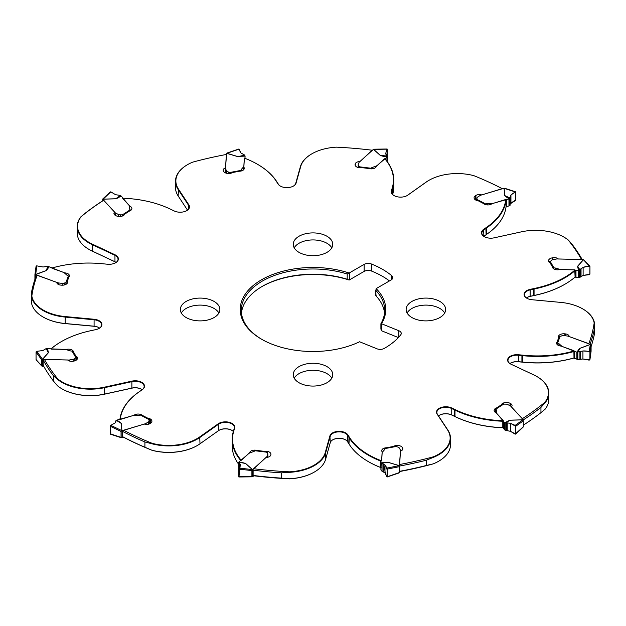 <?xml version="1.0" encoding="UTF-8"?>
<svg xmlns="http://www.w3.org/2000/svg" width="626" height="626" viewBox="0 0 626 626"><rect width="100%" height="100%" fill="white"/><g stroke="black" fill="none" stroke-linecap="round" stroke-linejoin="round"><path stroke-width="0.94" d="M563.995 237.129A40.244 23.232 180 0 1 564.12 237.207A40.244 23.232 180 0 1 568.51 240.212L572.54 244.922A283.218 163.511 180 0 1 582.133 259.438M526.38 297.921A8.96 5.172 180 0 1 527.061 297.483A8.96 5.172 180 0 1 530.253 296.294L533.532 295.589A43.006 24.829 180 0 1 534.189 295.449A82.429 47.592 0 0 0 564.855 284.259A82.429 47.592 0 0 0 575.098 277.06L574.738 269.837L559.628 269.532A5.016 2.895 0 0 1 552.476 267.044L550.176 262.959A4.656 2.692 0 0 1 548.587 261.378A5.376 3.107 0 0 1 548.501 260.823A5.376 3.107 0 0 1 552.218 257.865L552.828 257.755A4.656 2.692 0 0 1 558.329 258.992L581.507 259.461A282.138 162.893 0 0 0 568.205 240.024L568.51 240.212M380.991 323.501L381.477 323.712A72.772 42.012 0 0 0 376.163 288.617L376.007 290.628A71.693 41.394 180 0 1 384.693 310.371A71.693 41.394 180 0 1 380.991 323.501L381.477 323.712A1.792 1.033 0 0 0 381.657 323.791L398.809 330.724A5.736 3.31 0 0 1 401.258 333.439A5.736 3.31 0 0 1 400.742 334.808A78.845 45.518 180 0 1 384.223 348.432A5.736 3.31 0 0 1 376.915 348.776L359.77 341.843A1.792 1.033 0 0 0 359.567 341.773A72.772 42.012 0 0 1 261.543 339.198L261.543 339.198A72.772 42.012 0 0 1 261.543 279.775A72.772 42.012 0 0 1 349.151 273.022A1.792 1.033 0 0 0 349.324 272.936L364.129 264.391A5.736 3.31 0 0 1 371.429 264A78.845 45.518 180 0 1 391.79 275.753A5.736 3.31 0 0 1 392.799 277.631A5.736 3.31 0 0 1 391.117 279.971L376.312 288.516A1.792 1.033 0 0 0 376.163 288.617M190.836 299.424A19.75 11.401 180 0 1 219.859 309.487A19.75 11.401 180 0 1 200.109 320.888A19.75 11.401 180 0 1 180.358 309.487A19.75 11.401 180 0 1 190.836 299.424M303.727 234.241A19.75 11.401 180 0 1 332.75 244.312A19.75 11.401 180 0 1 313 255.713A19.75 11.401 180 0 1 293.25 244.312A19.75 11.401 180 0 1 303.727 234.241M303.727 364.598A19.75 11.401 180 0 1 332.75 374.669A19.75 11.401 180 0 1 313 386.07A19.75 11.401 180 0 1 293.25 374.669A19.75 11.401 180 0 1 303.727 364.598M416.619 299.424A19.75 11.401 180 0 1 445.642 309.487A19.75 11.401 180 0 1 425.891 320.888A19.75 11.401 180 0 1 406.141 309.487A19.75 11.401 180 0 1 416.619 299.424M574.934 270.096A82.069 47.38 180 0 1 534.064 288.523A43.366 25.04 0 0 0 533.407 288.664L530.128 289.368A9.32 5.384 0 0 0 526.802 298.211A9.32 5.384 0 0 0 531.912 299.721L560.802 302.405A39.884 23.029 180 0 1 582.657 308.861A39.884 23.029 180 0 1 594.168 323A282.138 162.893 0 0 1 588.855 343.674L569.19 336.577A4.656 2.692 0 0 0 569.19 336.545A4.656 2.692 0 0 0 565.505 333.916L564.871 333.838A5.376 3.107 0 0 0 558.689 335.826A4.656 2.692 0 0 0 558.423 336.733A4.656 2.692 0 0 0 558.705 337.657L557.156 341.859A5.016 2.895 0 0 0 556.592 343.189A5.016 2.895 0 0 0 561.193 346.076L573.948 350.99A82.069 47.38 180 0 1 522.608 355.145A43.366 25.04 0 0 0 521.92 355.075L518.461 354.746A9.32 5.384 0 0 0 508.641 357.587A9.32 5.384 0 0 0 510.339 363.855A9.32 5.384 0 0 0 511.043 364.222L533.735 374.888A39.884 23.029 180 0 1 536.756 376.461A39.884 23.029 180 0 1 544.8 402.354A282.138 162.893 0 0 1 522.295 418.724L511.411 406.908A4.656 2.692 0 0 0 512.06 405.531A4.656 2.692 0 0 0 510.519 403.535L510.041 403.285A5.376 3.107 0 0 0 502.96 403.222A4.656 2.692 0 0 0 501.387 404.811L496.41 408.003A5.016 2.895 0 0 0 494.102 410.445A5.016 2.895 0 0 0 496.254 412.824L503.054 420.758A82.069 47.38 180 0 1 454.985 409.537A43.366 25.04 0 0 0 454.445 409.279L451.745 407.995A9.32 5.384 0 0 0 440.383 407.776A9.32 5.384 0 0 0 437.112 414.06L447.527 429.843A39.884 23.029 180 0 1 433.317 456.831A282.138 162.893 0 0 1 399.646 464.508L400.46 451.127A4.656 2.692 0 0 0 402.839 448.787A4.656 2.692 0 0 0 402.612 447.95L402.408 447.598A5.376 3.107 0 0 0 396.336 445.501A4.656 2.692 0 0 0 393.597 446.424L386.516 447.754A5.016 2.895 0 0 0 381.735 450.642A5.016 2.895 0 0 0 382.212 451.878L381.68 460.603L381.226 460.713A82.069 47.38 180 0 1 349.316 437.12A43.366 25.04 0 0 0 349.073 436.745L347.845 434.851A9.32 5.384 0 0 0 338.196 431.377A9.32 5.384 0 0 0 329.918 435.876L325.27 452.551A39.884 23.029 180 0 1 289.595 471.816A282.138 162.893 0 0 1 253.788 468.757L266.073 457.403A4.656 2.692 0 0 0 270.69 455.266L270.823 454.906A5.376 3.107 0 0 0 270.941 454.257A5.376 3.107 0 0 0 267.372 451.338A4.656 2.692 0 0 0 264.211 451.346L256.926 450.454A5.016 2.895 0 0 0 249.625 452.778L241.12 460.149A82.069 47.38 180 0 1 233.913 430.5A43.366 25.04 0 0 0 234.038 430.109L234.617 428.114A9.32 5.384 0 0 0 229.265 422.323A9.32 5.384 0 0 0 218.2 423.825L199.725 436.925A39.884 23.029 180 0 1 152.149 443.318A282.138 162.893 0 0 1 123.791 430.32L144.262 424.037A4.656 2.692 0 0 0 150.107 423.528L150.537 423.246A5.376 3.107 0 0 0 151.922 421.173A5.376 3.107 0 0 0 150.639 419.162A4.656 2.692 0 0 0 147.892 418.254L142.368 415.382A5.016 2.895 0 0 0 134.019 415.288L120.27 419.217A82.069 47.38 180 0 1 139.708 391.461A43.366 25.04 0 0 0 140.154 391.148L142.384 389.591A9.32 5.384 0 0 0 142.759 383.034A9.32 5.384 0 0 0 131.875 381.14L104.534 387.158A39.884 23.029 180 0 1 57.795 378.949A282.138 162.893 0 0 1 44.493 359.512L67.671 359.981A4.656 2.692 0 0 0 73.172 361.225L73.782 361.108A5.376 3.107 0 0 0 77.499 358.158A5.376 3.107 0 0 0 77.413 357.602A4.656 2.692 0 0 0 75.824 356.022L73.524 351.937A5.016 2.895 0 0 0 66.372 349.449L51.066 348.878A82.069 47.38 180 0 1 61.395 341.593A82.069 47.38 180 0 1 91.936 330.458A43.366 25.04 0 0 0 92.593 330.317L95.872 329.605A9.32 5.384 0 0 0 99.198 328.376A9.32 5.384 0 0 0 101.475 322.914A9.32 5.384 0 0 0 94.088 319.26L65.198 316.568A39.884 23.029 180 0 1 31.832 295.973A282.138 162.893 0 0 1 37.145 275.299L56.809 282.396A4.656 2.692 0 0 0 56.809 282.428A4.656 2.692 0 0 0 60.495 285.065L61.129 285.143A5.376 3.107 0 0 0 67.311 283.148A4.656 2.692 0 0 0 67.577 282.24A4.656 2.692 0 0 0 67.295 281.317L68.844 277.115A5.016 2.895 0 0 0 69.408 275.784A5.016 2.895 0 0 0 64.807 272.897L52.052 267.991A82.069 47.38 180 0 1 103.392 263.828A43.366 25.04 0 0 0 104.08 263.898L107.539 264.235A9.32 5.384 0 0 0 115.661 262.732A9.32 5.384 0 0 0 114.957 254.751L92.265 244.093A39.884 23.029 180 0 1 81.2 216.619A282.138 162.893 0 0 1 103.705 200.25L114.589 212.073A4.656 2.692 0 0 0 113.94 213.443A4.656 2.692 0 0 0 115.481 215.446L115.959 215.696A5.376 3.107 0 0 0 123.04 215.751A4.656 2.692 0 0 0 124.613 214.17L129.59 210.97A5.016 2.895 0 0 0 131.898 208.536A5.016 2.895 0 0 0 129.746 206.157L122.946 198.223A82.069 47.38 180 0 1 171.015 209.436A43.366 25.04 0 0 0 171.555 209.694L174.255 210.985A9.32 5.384 0 0 0 186.775 210.633A9.32 5.384 0 0 0 188.888 204.921L178.473 189.13A39.884 23.029 180 0 1 187.542 164.654A39.884 23.029 180 0 1 192.683 162.15A282.138 162.893 0 0 1 226.354 154.465L225.54 167.846A4.656 2.692 0 0 0 223.161 170.194A4.656 2.692 0 0 0 223.388 171.023L223.592 171.375A5.376 3.107 0 0 0 229.664 173.472A4.656 2.692 0 0 0 232.403 172.557L239.484 171.227A5.016 2.895 0 0 0 244.265 168.331A5.016 2.895 0 0 0 243.788 167.095L244.32 158.378L244.774 158.261A82.069 47.38 180 0 1 257.396 164.223A82.069 47.38 180 0 1 276.684 181.853A43.366 25.04 0 0 0 276.927 182.236L278.155 184.13A9.32 5.384 0 0 0 280.291 186.047A9.32 5.384 0 0 0 293.469 186.047A9.32 5.384 0 0 0 296.082 183.097L300.73 166.422A39.884 23.029 180 0 1 311.904 153.8A39.884 23.029 180 0 1 336.405 147.157A282.138 162.893 0 0 1 372.212 150.224L359.927 161.578A4.656 2.692 0 0 0 355.31 163.707L355.177 164.075A5.376 3.107 0 0 0 355.059 164.716A5.376 3.107 0 0 0 358.628 167.643A4.656 2.692 0 0 0 361.789 167.635L369.074 168.527A5.016 2.895 0 0 0 376.375 166.195L384.88 158.832A82.069 47.38 180 0 1 392.087 188.473A43.366 25.04 0 0 0 391.962 188.872L391.383 190.867A9.32 5.384 0 0 0 393.989 195.555A9.32 5.384 0 0 0 407.166 195.555A9.32 5.384 0 0 0 407.8 195.148L426.275 182.049A39.884 23.029 180 0 1 429.006 180.304A39.884 23.029 180 0 1 473.851 175.663A282.138 162.893 0 0 1 502.208 188.653L481.738 194.936A4.656 2.692 0 0 0 475.893 195.453L475.463 195.727A5.376 3.107 0 0 0 474.078 197.808A5.376 3.107 0 0 0 475.361 199.811A4.656 2.692 0 0 0 478.107 200.719L483.632 203.599A5.016 2.895 0 0 0 491.981 203.685L505.73 199.764A82.069 47.38 180 0 1 486.292 227.52A43.366 25.04 0 0 0 485.846 227.825L483.616 229.382A9.32 5.384 0 0 0 484.219 236.612A9.32 5.384 0 0 0 494.125 237.833L521.466 231.823A39.884 23.029 180 0 1 563.862 237.058A39.884 23.029 180 0 1 568.205 240.024M444.679 313A19.75 11.401 0 0 0 416.619 306.443A19.75 11.401 0 0 0 407.103 313M331.788 378.174A19.75 11.401 0 0 0 303.727 371.625A19.75 11.401 0 0 0 294.212 378.174M331.788 247.826A19.75 11.401 0 0 0 303.727 241.268A19.75 11.401 0 0 0 294.212 247.826M218.897 313A19.75 11.401 0 0 0 190.836 306.443A19.75 11.401 0 0 0 181.321 313M389.466 280.925A78.845 45.518 0 0 0 371.429 271.019A5.736 3.31 180 0 0 364.129 271.41L349.324 279.955A1.792 1.033 180 0 1 349.151 280.049A72.772 42.012 0 0 0 261.926 286.583M398.363 337.57L381.657 330.818A1.792 1.033 180 0 1 381.477 330.731L380.991 328.76M526.935 297.553A9.32 5.384 180 0 1 530.128 296.395L533.407 295.683A43.366 25.04 180 0 1 534.064 295.542A82.069 47.38 0 0 0 564.605 284.407A82.069 47.38 0 0 0 564.73 284.329M576.992 352.203L578.463 349.864A0.72 0.548 -147.8 0 0 578.807 349.856L576.992 352.203A1.072 0.618 180 0 1 576.875 352.172L574.746 351.405A1.252 0.728 180 0 1 574.261 351.069L574.191 358.009A1.432 0.829 180 0 0 573.995 357.814L573.901 351.53A82.429 47.592 180 0 1 522.546 355.646A43.006 24.829 0 0 0 521.857 355.576L518.406 355.239A8.96 5.172 0 0 0 507.968 360.341A8.96 5.172 0 0 0 510.464 363.925M510.464 363.197A9.32 5.384 180 0 1 518.461 361.765L521.92 362.102A43.366 25.04 180 0 1 522.608 362.172A82.069 47.38 0 0 0 573.948 358.009M503.234 427.636L502.795 427.683L502.795 421.251A82.429 47.592 180 0 1 454.75 409.991A43.006 24.829 0 0 0 454.218 409.733L451.518 408.449A8.96 5.172 0 0 0 441.995 407.761A8.96 5.172 0 0 0 436.854 412.44A8.96 5.172 0 0 0 437.441 414.279L447.856 430.062A40.244 23.232 180 0 1 450.493 438.333A40.244 23.232 180 0 1 433.497 457.301L433.317 456.831M439.358 415.288A9.32 5.384 180 0 1 451.745 415.015L454.445 416.306A43.366 25.04 180 0 1 454.985 416.564A82.069 47.38 0 0 0 503.054 427.777M386.97 468.091L387.204 469.093L399.13 466.722L399.224 465.65L387.948 462.324L381.289 463.091L384.99 464.946L386.97 468.091L399.263 465.619A1.072 0.618 180 0 1 399.349 465.556L399.349 472.575L399.709 471.519A282.138 162.893 180 0 0 433.317 463.85A39.884 23.029 0 0 0 438.458 461.346A39.884 23.029 0 0 0 438.583 461.276M368.479 461.698A82.069 47.38 0 0 0 368.604 461.777A82.069 47.38 0 0 0 380.913 467.614M332.656 439.875A9.32 5.384 180 0 1 345.575 439.875M238.952 468.076L238.796 469.093L251.902 470.595L252.435 469.617L245.548 463.483L238.78 462.176L240.361 464.437L238.952 468.076L252.497 469.602A1.072 0.618 180 0 1 252.622 469.57L252.622 476.597L253.851 475.783A282.138 162.893 180 0 0 289.595 478.843A39.884 23.029 0 0 0 314.095 472.2A39.884 23.029 0 0 0 314.221 472.121M218.967 430.367A9.32 5.384 180 0 1 231.886 430.367M121.867 430.68L121.217 423.379L116.146 420.242L115.059 422.957L110.779 425.344L121.937 430.688A1.072 0.618 180 0 1 122.07 430.696L122.07 437.723L123.838 437.371A282.138 162.893 180 0 0 152.149 450.337A39.884 23.029 0 0 0 196.994 445.696A39.884 23.029 0 0 0 197.12 445.626M62.005 388.871A39.884 23.029 0 0 0 62.138 388.942A39.884 23.029 0 0 0 104.534 394.177L131.875 388.167A9.32 5.384 180 0 1 141.656 389.317M43.217 317.069A39.884 23.029 0 0 0 43.343 317.139A39.884 23.029 0 0 0 65.198 323.595L94.088 326.279A9.32 5.384 180 0 1 99.064 327.711M89.119 249.461A39.884 23.029 0 0 0 89.244 249.539A39.884 23.029 0 0 0 92.265 251.112L114.957 261.778A9.32 5.384 180 0 1 115.536 262.075M575.098 270.62A82.429 47.592 180 0 1 534.189 289.009A43.006 24.829 0 0 0 533.532 289.149L530.253 289.854A8.96 5.172 0 0 0 524.432 294.705A8.96 5.172 0 0 0 526.935 298.289M591.085 346.616A283.218 163.511 0 0 0 594.45 333.877L594.45 328.611A283.218 163.511 180 0 1 590.122 344.104M594.45 328.611L594.168 323M594.7 331.451L594.45 333.877M509.916 363.565A8.96 5.172 180 0 1 510.589 363.127A8.96 5.172 180 0 1 518.406 361.679L521.857 362.016A43.006 24.829 180 0 1 522.546 362.078A82.429 47.592 0 0 0 573.901 357.962M573.901 351.53L573.948 350.99M523.281 425.171A283.218 163.511 0 0 0 540.942 412.675L540.942 407.409A283.218 163.511 180 0 1 523.015 420.069M540.942 407.409L545.113 402.753L544.8 402.354M536.881 376.539A40.244 23.232 180 0 1 537.014 376.609A40.244 23.232 180 0 1 548.799 393.034L548.799 399.474A40.244 23.232 0 0 1 545.113 409.193L540.942 412.675M438.505 415.883A8.96 5.172 180 0 1 439.483 415.218A8.96 5.172 180 0 1 451.518 414.882L454.218 416.173A43.006 24.829 180 0 1 454.75 416.423A82.429 47.592 0 0 0 502.795 427.683M502.795 421.251L503.054 420.758M399.662 471.308A283.218 163.511 0 0 0 426.361 465.478L426.361 460.212A283.218 163.511 180 0 1 399.662 466.034M426.361 460.212L433.497 457.301M433.317 463.85L426.361 465.478M289.595 478.843L289.595 478.757A40.244 23.232 0 0 0 314.346 472.051A40.244 23.232 0 0 0 325.622 459.32L330.27 442.637A8.96 5.172 180 0 1 332.782 439.804A8.96 5.172 180 0 1 345.458 439.804A8.96 5.172 180 0 1 347.508 441.651L348.737 443.544A43.006 24.829 180 0 1 348.979 443.92A82.429 47.592 0 0 0 368.354 461.628A82.429 47.592 0 0 0 380.827 467.536L380.827 461.104A82.429 47.592 180 0 1 348.979 437.48A43.006 24.829 0 0 0 348.737 437.105L347.508 435.211A8.96 5.172 0 0 0 338.236 431.877A8.96 5.172 0 0 0 330.27 436.205L325.622 452.88A40.244 23.232 180 0 1 289.595 472.317L289.595 471.816M380.827 461.104L381.226 460.713M381.226 467.739L380.827 467.536M253.178 475.455A283.218 163.511 0 0 0 281.403 478.123L281.403 472.857A283.218 163.511 180 0 1 253.178 470.189M281.403 472.857L289.595 472.317M289.595 478.757L281.403 478.123M241.12 460.149L240.697 460.407A82.429 47.592 180 0 1 232.199 439.374L232.199 445.806A82.429 47.592 0 0 0 238.78 464.437M232.199 439.374A82.429 47.592 180 0 1 233.561 430.758A43.006 24.829 0 0 0 233.678 430.367L234.257 428.372A8.96 5.172 0 0 0 234.382 427.519A8.96 5.172 0 0 0 228.427 422.644A8.96 5.172 0 0 0 218.474 424.248L200.007 437.355A40.244 23.232 180 0 1 151.969 443.787L152.149 443.318M122.782 436.776A283.218 163.511 0 0 0 144.911 447.238L144.911 441.972A283.218 163.511 180 0 1 122.782 431.51M144.911 441.972L151.969 443.787M152.149 450.337L144.911 447.238M119.934 419.318A82.429 47.592 180 0 1 139.434 391.618A43.006 24.829 0 0 0 139.88 391.313L142.11 389.755A8.96 5.172 0 0 0 144.152 386.461A8.96 5.172 0 0 0 132 381.625L104.659 387.643A40.244 23.232 180 0 1 57.49 379.348L57.795 378.949M43.35 365.639A283.218 163.511 0 0 0 53.46 381.077L53.46 375.811A283.218 163.511 180 0 1 43.35 360.373M53.46 375.811L57.49 379.348M62.138 388.942L61.88 388.793A40.244 23.232 0 0 1 57.49 385.788L53.46 381.077M51.066 348.878L50.902 348.94A82.429 47.592 180 0 1 61.145 341.741A82.429 47.592 180 0 1 61.27 341.671M99.064 328.447A8.96 5.172 0 0 0 101.569 324.863A8.96 5.172 0 0 0 94.033 319.753L65.143 317.069A40.244 23.232 180 0 1 31.472 296.27L31.55 292.123A283.218 163.511 180 0 1 36.175 275.831M43.343 317.139L43.084 316.999A40.244 23.232 0 0 1 31.472 302.71L31.3 300.167M115.536 262.803A8.96 5.172 0 0 0 118.032 259.219A8.96 5.172 0 0 0 114.73 255.205L92.038 244.547A40.244 23.232 180 0 1 77.201 226.526A40.244 23.232 180 0 1 80.887 216.807L85.058 213.325A283.218 163.511 180 0 1 103.173 200.547M257.521 164.302A82.429 47.592 180 0 1 257.646 164.372A82.429 47.592 180 0 1 277.021 182.08A43.006 24.829 0 0 0 277.263 182.456L278.492 184.349A8.96 5.172 0 0 0 280.425 186.125M392.666 194.475A82.429 47.592 0 0 0 393.801 186.626L393.801 180.194A82.429 47.592 180 0 1 392.439 188.802A43.006 24.829 0 0 0 392.322 189.201L391.743 191.188A8.96 5.172 0 0 0 391.618 192.049A8.96 5.172 0 0 0 394.114 195.633M386.993 157.071L382.932 156.226L386.993 157.071A1.072 0.618 180 0 1 386.931 157.142L385.6 158.37A1.252 0.728 180 0 1 385.021 158.652L385.303 159.153A82.429 47.592 180 0 1 393.801 180.194M483.796 236.323A8.96 5.172 180 0 1 483.89 236.245L486.12 234.687A43.006 24.829 180 0 1 486.566 234.382A82.429 47.592 0 0 0 506.066 206.643L506.066 200.203A82.429 47.592 180 0 1 486.566 227.942A43.006 24.829 0 0 0 486.12 228.247L483.89 229.812A8.96 5.172 0 0 0 481.848 233.099A8.96 5.172 0 0 0 484.344 236.683M506.066 200.203L505.73 199.764M384.544 313A71.693 41.394 0 0 0 376.007 295.879L376.163 295.636M375.788 295.566L375.788 289.948L376.007 295.879M349.151 280.049L347.203 279.251A71.693 41.394 0 0 0 262.31 286.356A71.693 41.394 0 0 0 262.302 286.356A71.693 41.394 0 0 0 241.456 313M261.926 339.417A71.693 41.394 180 0 1 241.307 310.371A71.693 41.394 180 0 1 262.31 281.105A71.693 41.394 180 0 1 347.203 274L349.151 273.022M407.033 195.633A8.96 5.172 0 0 0 407.526 195.312L425.993 182.213A40.244 23.232 180 0 1 428.747 180.452A40.244 23.232 180 0 1 428.88 180.374M293.344 186.125A8.96 5.172 0 0 0 295.73 183.363L300.378 166.68A40.244 23.232 180 0 1 311.654 153.949A40.244 23.232 180 0 1 311.779 153.879M243.788 169.568L243.788 167.095M186.642 210.712A8.96 5.172 0 0 0 189.146 207.128A8.96 5.172 0 0 0 188.559 205.281L178.144 189.498A40.244 23.232 180 0 1 175.507 181.227L175.507 187.667A40.244 23.232 0 0 0 178.144 195.938L187.495 210.117M175.507 181.227A40.244 23.232 180 0 1 187.291 164.802A40.244 23.232 180 0 1 187.417 164.724M129.746 209.303L129.746 206.157M77.201 226.526L77.201 232.966A40.244 23.232 0 0 0 88.986 249.391A40.244 23.232 0 0 0 92.038 250.979L114.73 261.645A8.96 5.172 180 0 1 115.411 261.997A8.96 5.172 180 0 1 116.084 262.435M67.295 281.317L67.295 283.163M64.807 273.296L64.807 272.897M43.084 316.999A40.244 23.232 0 0 0 65.143 323.509L94.033 326.193A8.96 5.172 180 0 1 98.939 327.641A8.96 5.172 180 0 1 99.62 328.079M73.524 352.516L73.524 351.937M75.824 356.022L75.824 356.601M61.88 388.793A40.244 23.232 0 0 0 104.659 394.083L132 388.065A8.96 5.172 180 0 1 141.531 389.239A8.96 5.172 180 0 1 142.204 389.677M142.368 415.797L142.368 415.382M147.892 418.254L147.892 418.669M151.969 450.227A40.244 23.232 0 0 0 197.253 445.548A40.244 23.232 0 0 0 200.007 443.787L218.474 430.688A8.96 5.172 180 0 1 219.084 430.297A8.96 5.172 180 0 1 231.761 430.297A8.96 5.172 180 0 1 233.334 431.525M382.212 452.449L382.212 451.878M433.497 463.741A40.244 23.232 0 0 0 438.709 461.198A40.244 23.232 0 0 0 450.493 444.773L450.493 438.333M496.41 408.442L496.41 408.003M501.387 404.811L501.387 405.249M548.799 393.034A40.244 23.232 180 0 1 545.113 402.753M557.156 342.485L557.156 341.859M558.689 335.826L558.705 338.283M582.783 308.931A40.244 23.232 180 0 1 582.916 309.001A40.244 23.232 180 0 1 594.528 323.29M509.071 198.857L506.301 196.947A0.72 0.446 124.5 0 0 506.575 196.728L509.071 198.857A1.072 0.618 180 0 1 508.961 198.896L506.747 199.577A1.252 0.728 180 0 1 506.004 199.655L505.839 199.639A1.432 0.829 0 0 0 504.994 199.733L493.601 203.231A3.584 2.066 180 0 1 492.106 203.466L487.231 203.614A2.864 1.659 0 0 0 485.651 203.951L485.252 204.311A0.9 0.493 117.5 0 0 485.158 204.475M506.301 196.947L504.712 195.602L504.063 188.293A1.072 0.618 180 0 1 503.93 188.277L480.948 195.14A3.584 2.066 180 0 0 479.97 195.586L477.583 197.112A2.692 1.549 180 0 0 476.895 198.152A2.692 1.549 180 0 0 476.949 198.45A1.792 1.033 0 0 1 476.981 198.653A1.792 1.033 0 0 1 476.629 199.264L476.519 199.358A0.9 0.493 117.5 0 0 476.057 200.203M506.066 206.682A1.252 0.728 0 0 0 506.747 206.596L508.961 205.915A1.072 0.618 0 0 0 509.071 205.876L509.634 205.829L509.674 198.176L504.783 195.594A0.72 0.587 -5.1 0 1 504.712 195.602M509.337 198.63L509.634 198.231M504.133 188.293L504.783 195.594L509.854 197.949L510.941 195.015L515.221 191.908L504.063 188.293M510.088 197.464L510.096 205.265L509.634 205.829M515.73 192.159L515.221 191.908L515.73 192.159L515.73 199.749L515.221 200.656L510.096 203.927M504.947 188.551L504.149 188.293L504.947 188.551M578.62 270.275L577.868 267.826A0.72 0.579 163 0 0 578.221 267.709L578.62 270.275A1.072 0.618 180 0 1 578.487 270.275L575.983 270.229A1.252 0.728 180 0 1 575.271 270.08L575.137 270.025A1.432 0.829 0 0 0 574.324 269.861L561.428 269.603A3.584 2.066 180 0 1 559.926 269.376L555.583 268.1A2.864 1.659 0 0 0 553.924 267.928L553.392 268.147A0.9 0.696 150.6 0 0 553.181 268.39M577.868 267.826L577.657 266.199L583.424 259.68A1.072 0.618 180 0 1 583.322 259.634L557.476 258.945A3.584 2.066 180 0 0 556.24 259.047L552.86 259.68A2.692 1.549 180 0 0 551.146 260.651A1.792 1.033 0 0 1 550.168 261.269L550.004 261.316A0.9 0.696 150.6 0 0 549.323 262.161L549.323 262.411M575.098 277.028A1.432 0.829 180 0 1 575.137 277.052L575.271 277.107A1.252 0.728 0 0 0 575.983 277.248L578.487 277.302A1.072 0.618 0 0 0 578.62 277.302L579.394 277.459L579.449 269.822L577.72 266.214A0.72 0.524 41.5 0 1 577.657 266.199M578.972 270.15L579.394 269.861M583.487 259.704L577.72 266.214L579.731 269.665L583.119 267.427L589.207 265.917L583.424 259.68M589.942 266.363L589.207 265.917L589.942 266.363L589.942 273.953L589.207 274.673L583.119 275.448L579.394 277.459M583.495 259.704L589.825 266.058M574.261 351.069L574.191 350.983A1.432 0.829 0 0 0 573.635 350.607L562.688 346.655A3.584 2.066 180 0 1 561.585 346.029L558.932 343.666A2.864 1.659 0 0 0 557.633 343.048L557.117 343.095A0.9 0.712 -159.8 0 0 556.772 343.643L556.772 343.948M578.463 349.864L579.692 348.4L590.326 344.417A1.072 0.618 180 0 1 590.279 344.347L568.494 336.287A3.584 2.066 180 0 0 567.336 336.021L563.862 335.591A2.692 1.549 180 0 0 561.53 335.943A1.792 1.033 0 0 1 560.16 336.193L559.98 336.185A0.9 0.712 -159.8 0 0 559.284 336.819M574.261 358.095A1.252 0.728 0 0 0 574.746 358.424L576.875 359.191A1.072 0.618 0 0 0 576.992 359.23L577.775 359.629L577.775 352.031L579.692 348.4M577.336 352.188L577.775 352.031M589.191 351.374L589.942 352.047L591.085 345.317L590.365 344.464L579.731 348.432L578.142 351.945L582.931 350.967L589.191 351.374L590.326 344.417M589.942 352.047L589.942 359.637L589.191 360.13L582.931 358.995L577.775 359.629M591.085 351.296L589.935 359.7L591.085 351.233L591.085 345.317M590.365 351.491L591.077 351.327M504.626 422.691L508.163 421.165L504.626 422.691A1.072 0.618 180 0 1 504.556 422.628L503.382 421.345A1.252 0.728 180 0 1 503.234 421.008A1.252 0.728 180 0 1 503.241 420.915L503.265 420.821A1.432 0.829 0 0 0 503.273 420.727A1.432 0.829 0 0 0 503.108 420.336L497.052 413.755A3.584 2.066 180 0 1 496.637 412.894L496.379 410.085A2.864 1.659 0 0 0 495.8 409.169L495.432 409.083A0.9 0.54 -122.7 0 0 495.166 409.529L495.166 412.229M507.929 421.087L510.268 420.171L522.921 419.796A1.072 0.618 180 0 1 522.937 419.717L523.007 419.537M495.346 409.122L503.429 403.942A0.9 0.54 -122.7 0 1 503.781 403.911L503.922 403.958A1.792 1.033 0 0 0 505.331 404.146A2.692 1.549 180 0 1 507.647 404.513L510.292 405.883A3.584 2.066 180 0 1 511.051 406.454L523.015 419.49M503.241 421.095L503.241 427.941A1.252 0.728 0 0 0 503.234 428.027A1.252 0.728 0 0 0 503.382 428.372L504.556 429.647A1.072 0.618 0 0 0 504.626 429.71L505.213 430.328L505.213 422.722L510.268 420.171M515.167 425.375L515.73 426.251L523.281 420.868L522.913 419.843L510.268 420.21L505.511 422.746L510.409 423.27L515.167 425.375L522.921 419.796M515.73 426.251L515.73 433.841L515.167 434.131L510.409 431.291L505.213 430.328M515.167 434.131L523.281 426.783L523.281 420.868M380.921 462.841L385.233 462.536L380.921 462.841A1.072 0.618 180 0 1 380.913 462.786L380.999 461.315A1.252 0.728 180 0 1 381.257 460.908L381.351 460.83A1.432 0.829 0 0 0 381.641 460.36L382.087 452.919A3.584 2.066 180 0 1 382.478 452.05L384.693 449.538A2.864 1.659 0 0 0 385.006 448.787A2.864 1.659 0 0 0 384.982 448.584L384.755 449.468M380.913 462.786A1.072 0.618 180 0 1 380.913 462.763L380.913 469.813A1.072 0.618 0 0 0 380.921 469.868L381.14 462.997L387.979 462.285L399.263 465.619M385.17 462.411L387.979 462.285M399.349 465.556L400.546 450.634A3.584 2.066 180 0 0 400.546 450.563A3.584 2.066 180 0 0 400.374 449.922L399.271 447.966A2.692 1.549 180 0 0 397.588 446.98A1.792 1.033 0 0 1 396.524 446.416L384.865 448.427L384.865 449.304M399.349 472.575A1.072 0.618 0 0 0 399.263 472.638L399.13 466.722M380.913 462.81L380.913 469.79A1.072 0.618 0 0 0 380.913 469.813M387.204 469.093L386.97 476.848L384.99 472.966L381.14 470.603M399.13 466.628L399.216 465.658M386.97 476.848L399.13 472.638M239.007 461.902L243.068 462.755L239.007 461.902A1.072 0.618 180 0 1 239.069 461.832L240.4 460.611A1.252 0.728 180 0 1 240.979 460.321L241.127 460.29A1.432 0.829 0 0 0 241.785 459.961L248.616 453.647A3.584 2.066 180 0 1 249.704 453.005L253.796 451.471A2.864 1.659 0 0 0 254.876 450.728L255.04 450.579M243.068 462.755L245.603 463.459L252.497 469.602M252.622 469.57L266.582 456.996A3.584 2.066 180 0 0 267.044 456.331L267.044 457.348M266.778 452.512L266.754 452.183A1.792 1.033 0 0 0 266.739 452.301A1.792 1.033 0 0 0 267.185 452.981A2.692 1.549 180 0 1 267.842 453.999A2.692 1.549 180 0 1 267.787 454.32L267.044 456.331M252.622 476.597A1.072 0.618 0 0 0 252.497 476.629L251.902 476.597L251.902 470.595M266.778 452.097L266.926 452.762M238.905 462.027L245.548 463.483A0.72 0.493 131.7 0 0 245.603 463.459M238.796 470.142L238.803 462.074M238.796 469.093L238.796 476.683L251.902 476.503M240.282 464.828L238.952 476.832M252.419 476.652L251.902 476.597L251.902 470.494M116.929 420.124L119.699 422.034A0.72 0.446 -55.5 0 1 119.425 422.088L116.929 420.124A1.072 0.618 180 0 1 117.039 420.085L119.253 419.404A1.252 0.728 180 0 1 119.996 419.326L120.161 419.334A1.432 0.829 0 0 0 121.006 419.248L132.399 415.75A3.584 2.066 180 0 1 133.894 415.507L138.769 415.359A2.864 1.659 0 0 0 140.349 415.03L140.748 414.96A0.9 0.493 -62.5 0 1 140.795 414.983L149.77 419.647A0.9 0.493 -62.5 0 1 149.958 420.062L149.958 423.614M119.699 422.034L121.287 423.379L121.937 430.688M122.07 430.696L145.052 423.833A3.584 2.066 180 0 0 146.03 423.395L146.03 424.389M149.481 423.857L149.371 419.717A1.792 1.033 0 0 0 149.019 420.328A1.792 1.033 0 0 0 149.051 420.531A2.692 1.549 180 0 1 149.105 420.828A2.692 1.549 180 0 1 148.417 421.869L146.03 423.395M122.07 437.723A1.072 0.618 0 0 0 121.937 437.707L121.045 437.355L121.053 431.353L121.851 430.68M116.663 420.187L121.217 423.379A0.72 0.587 174.9 0 0 121.287 423.379M110.779 425.344L110.27 426.251L121.045 431.447M110.27 426.251L110.27 433.841L121.045 437.355M110.27 433.841L110.779 434.092M121.851 437.707L121.053 437.449L121.053 431.353M47.38 348.698L48.132 351.155A0.72 0.579 -17 0 1 47.779 351.108L47.38 348.698A1.072 0.618 180 0 1 47.513 348.698L50.017 348.752A1.252 0.728 180 0 1 50.729 348.893L50.862 348.948A1.432 0.829 0 0 0 51.676 349.12L64.572 349.378A3.584 2.066 180 0 1 66.074 349.605L70.417 350.881A2.864 1.659 0 0 0 72.076 351.045L72.608 351.123A0.9 0.696 -29.4 0 1 72.874 351.366L76.607 358.002A0.9 0.696 -29.4 0 1 76.677 358.275L76.677 359.809M48.132 351.155L48.343 352.782L42.576 359.293A1.072 0.618 180 0 1 42.678 359.34L68.524 360.036A3.584 2.066 180 0 0 69.76 359.934L69.76 361.1M75.996 360.31L75.832 357.712A1.792 1.033 0 0 0 74.854 358.322A2.692 1.549 180 0 1 73.14 359.301L69.76 359.934M43.867 366.562L42.678 366.366A1.072 0.618 0 0 0 42.576 366.32L41.621 365.678L41.629 359.676L42.576 359.293M75.996 357.689A0.9 0.696 -29.4 0 1 76.607 358.002M47.028 348.674L46.551 348.525L48.28 352.759A0.72 0.524 -138.5 0 0 48.343 352.782M42.513 359.269L48.28 352.759L46.269 348.525L42.881 350.552L36.793 351.327L42.505 359.261M42.881 350.552L36.77 351.327L36.058 352.047L41.621 359.77M36.793 360.083L36.058 359.637L36.058 352.031L36.058 359.637L41.621 365.678M36.175 359.942L41.739 365.991L41.629 359.676M49.008 266.77L47.537 269.11A0.72 0.548 32.2 0 1 47.193 268.961L49.008 266.77A1.072 0.618 180 0 1 49.125 266.809L51.254 267.576A1.252 0.728 180 0 1 51.739 267.905L51.809 267.991A1.432 0.829 0 0 0 52.365 268.374L63.312 272.318A3.584 2.066 180 0 1 64.415 272.944L67.068 275.307A2.864 1.659 0 0 0 68.367 275.933L68.883 276.176A0.9 0.712 20.2 0 1 69.204 276.606M47.537 269.11L46.308 270.581L35.674 274.556A1.072 0.618 180 0 1 35.721 274.626L57.506 282.686A3.584 2.066 180 0 0 58.664 282.96L58.664 284.58M66.02 284.314L65.84 282.788A1.792 1.033 0 0 0 64.47 283.038A2.692 1.549 180 0 1 62.138 283.382L58.664 282.96M66.02 282.819A0.9 0.712 20.2 0 1 66.716 283.617L66.716 283.821M48.664 266.629L48.163 266.332L46.308 270.581M34.915 279.384L34.923 274.673L46.269 270.542L47.858 266.246L43.069 267.005L36.809 265.87L35.674 274.556M34.915 274.767L36.058 266.363L36.809 265.87M34.915 274.704L36.058 266.363M121.374 196.29L117.837 197.652L121.374 196.29A1.072 0.618 180 0 1 121.444 196.353L122.618 197.628A1.252 0.728 180 0 1 122.766 197.972A1.252 0.728 180 0 1 122.759 198.059L122.735 198.152A1.432 0.829 0 0 0 122.727 198.254A1.432 0.829 0 0 0 122.892 198.645L128.948 205.218A3.584 2.066 180 0 1 129.363 206.079L129.621 208.896A2.864 1.659 0 0 0 130.2 209.812L130.568 210.187A0.9 0.54 57.3 0 1 130.701 210.414M118.071 197.886L115.732 198.802L103.079 199.178A1.072 0.618 180 0 1 103.063 199.256L102.993 199.53M122.219 216.08L122.078 215.015A1.792 1.033 0 0 0 120.669 214.835A2.692 1.549 180 0 1 118.353 214.468L115.708 213.09A3.584 2.066 180 0 1 114.949 212.527L102.985 199.483M122.219 215.094A0.9 0.54 57.3 0 1 122.727 215.892M121.123 196.055L120.748 195.625L115.732 198.802M103.087 199.138L115.732 198.763L120.489 195.445L115.591 194.709L110.833 191.869L103.079 199.178M102.719 200.829L103.087 199.123M115.591 194.709L110.825 191.861L110.27 192.159M245.079 156.132L240.767 156.281L245.079 156.132A1.072 0.618 180 0 1 245.087 156.187A1.072 0.618 180 0 1 245.087 156.21L245.001 157.658A1.252 0.728 180 0 1 244.743 158.073L244.649 158.143A1.432 0.829 0 0 0 244.359 158.613L243.913 166.062A3.584 2.066 180 0 1 243.522 166.923L241.307 169.435A2.864 1.659 0 0 0 240.994 170.186A2.864 1.659 0 0 0 241.018 170.397L241.174 171.008M240.83 156.57L238.021 156.688L226.737 153.362A1.072 0.618 180 0 1 226.651 153.425L225.454 168.339A3.584 2.066 180 0 0 225.454 168.417A3.584 2.066 180 0 0 225.626 169.051L225.626 172.964M229.539 173.488L229.476 172.557A1.792 1.033 0 0 0 228.412 171.994A2.692 1.549 180 0 1 226.729 171.008L225.626 169.051M229.539 172.674L229.742 173.465M244.993 155.851L244.836 155.334L238.021 156.688M226.87 153.276L238.052 156.649L244.711 155.099L241.01 153.034L239.03 149.152L226.737 153.362M384.873 158.691A1.432 0.829 0 0 0 384.215 159.012L377.384 165.334A3.584 2.066 180 0 1 376.296 165.968L372.204 167.502A2.864 1.659 0 0 0 371.124 168.253L370.96 168.691M382.932 156.226L380.397 155.514L373.503 149.371A1.072 0.618 180 0 1 373.378 149.403L359.418 161.977A3.584 2.066 180 0 0 358.956 162.65L358.213 164.654A2.692 1.549 180 0 0 358.158 164.982A2.692 1.549 180 0 0 358.815 166A1.792 1.033 0 0 1 359.261 166.68A1.792 1.033 0 0 1 359.246 166.79L359.089 167.721M387.095 156.797L387.197 156.273L380.451 155.491A0.72 0.493 -48.3 0 1 380.397 155.514M373.581 149.348L380.451 155.491L387.22 156.015L385.639 153.613L387.048 149.168L373.503 149.371M387.204 149.317L387.204 155.858L385.718 153.143L385.718 154.074L385.718 153.143M387.22 161.563L387.197 156.273M510.941 195.015L510.941 203.043L515.691 200.007L515.738 192.221C514.4 192.401 512.796 193.34 510.941 195.015L510.941 203.043M583.119 267.427L583.119 275.448L589.88 274.196L589.942 266.426C588.041 266.105 585.772 266.441 583.119 267.427L583.119 275.448M582.931 350.967L582.931 358.995L589.88 359.864L589.942 352.109C587.986 351.194 585.646 350.818 582.931 350.967L582.931 358.995M510.409 423.27L510.409 431.291L515.691 434.053L515.738 426.314L510.409 423.27L510.409 431.291M384.99 464.946C384.427 470.259 385.162 474.234 387.189 476.887C387.807 471.597 387.071 467.614 384.99 464.946L384.99 472.966M110.865 434.037L110.27 426.236M110.286 426.071L110.638 425.445M110.771 425.351L115.059 422.957M36.089 351.875L36.59 351.374M36.089 266.199L36.613 265.862M36.793 265.87L43.069 267.005M238.796 149.231L241.01 153.034M534.064 288.523L534.064 295.542M522.608 355.145L522.608 362.172M454.985 409.537L454.985 416.564M349.316 437.12L348.979 443.92M392.087 188.473L392.439 194.209M486.292 227.52L486.566 234.382M483.616 229.382L483.89 236.245M485.846 227.825L486.12 234.687M398.809 337.085L398.809 330.724M381.657 323.791L381.657 330.818M391.79 279.501L391.79 275.753M371.429 264L371.429 271.019M364.129 271.41L364.129 264.391M349.324 272.936L349.324 279.955M347.203 279.251L347.203 274M475.893 195.453L475.893 200.124M475.463 195.727L475.463 199.882M391.383 190.867L391.743 192.902M391.962 188.872L392.322 194.052M355.31 163.707L355.31 165.655M355.177 164.075L355.177 165.366M178.473 189.13L178.144 195.938M188.888 204.921L188.559 208.967M92.265 244.093L92.265 251.112M114.957 254.751L114.957 261.778M65.198 316.568L65.198 323.595M94.088 319.26L94.088 326.279M77.413 357.602L77.413 358.714M104.534 387.158L104.534 394.177M131.875 381.14L131.875 388.167M150.639 419.162L150.639 423.184M199.725 436.925L200.007 443.787M218.2 423.825L218.474 430.688M267.372 451.338L267.372 453.122M325.27 452.551L325.622 459.32M329.918 435.876L330.27 442.637M347.845 434.851L347.508 441.651M349.073 436.745L348.737 443.544M402.612 447.95L402.612 449.617M396.336 445.501L396.336 446.275M402.408 447.598L402.408 449.906M451.745 407.995L451.745 415.015M454.445 409.279L454.445 416.306M510.519 403.535L510.519 406.016M502.96 403.222L502.96 404.24M510.041 403.285L510.041 405.758M518.461 354.746L518.461 361.765M521.92 355.075L521.92 362.102M565.505 333.916L565.505 335.794M564.871 333.838L564.871 335.716M530.128 289.368L530.128 296.395M533.407 288.664L533.407 295.683M552.828 257.755L552.828 259.68M552.218 257.865L552.218 259.86M476.629 199.264L485.651 203.951M476.949 198.849L476.949 198.45M506.004 199.655L506.004 200.124M487.231 203.614L487.231 204.913M506.747 206.596L506.747 199.577M508.961 205.915L508.961 198.896M509.251 198.724L509.251 205.821M550.168 261.269L553.924 267.928M549.565 262.599L549.323 262.161M575.137 277.052L575.137 270.025M575.271 270.08L575.271 277.107M555.583 268.1L555.583 269.587M575.983 277.248L575.983 270.229M578.487 277.302L578.487 270.275M553.392 268.147L553.392 268.577M581.038 276.395L581.038 268.538M580.435 277.075L580.435 269.219M578.854 270.213L578.854 277.302M560.16 336.193L557.633 343.048M574.191 358.009L574.191 350.983M558.932 343.666L558.932 345.638M574.746 358.424L574.746 351.405M576.875 359.191L576.875 352.172M557.117 343.095L557.117 344.48M580.232 359.199L580.232 351.342M579.12 359.614L579.12 351.757M577.219 352.219L577.219 359.308M503.922 403.958L495.8 409.169M496.379 410.085L496.379 412.957M503.382 428.372L503.382 421.345M504.556 429.647L504.556 422.628M495.432 409.083L495.432 412.409M507.819 430.68L507.819 422.824M506.504 430.719L506.504 422.863M504.791 422.761L504.791 429.851M396.524 446.416L384.982 448.584M399.662 465.282L399.662 472.309M399.568 472.434L399.568 465.415M383.206 471.675L383.206 463.819M382.032 471.331L382.032 463.475M380.968 462.943L380.968 470.032M266.754 452.183L254.876 450.728M267.787 457.223L267.787 454.32M253.123 469.43L253.123 476.449M266.582 457.387L266.582 456.996M252.935 476.535L252.935 469.516M239.781 466.049L239.781 463.357M239.062 467.81L239.062 462.716M149.371 419.717L140.349 415.03M148.417 424.217L148.417 421.869M122.633 430.719L122.633 437.738M145.052 424.256L145.052 423.833M122.391 437.762L122.391 430.735M115.912 422.073L115.912 420.789M75.832 357.712L72.076 351.045M73.14 361.233L73.14 359.301M74.854 360.834L74.854 358.322M43.155 359.52L43.155 366.546M68.524 360.615L68.524 360.036M42.678 359.34L42.678 366.366M42.928 366.492L42.928 359.465M65.84 282.788L68.367 275.933M67.295 282.052L66.716 283.617M62.138 285.206L62.138 283.382M64.47 284.932L64.47 283.038M35.972 274.924L35.972 276.363M57.506 283.852L57.506 282.686M35.721 274.626L35.721 277.06M35.823 276.778L35.823 274.806M34.923 279.36L34.923 274.673M122.078 215.015L130.2 209.812M118.353 216.408L118.353 214.468M120.669 216.424L120.669 214.835M103.024 199.584L103.024 200.641M114.949 215.117L114.949 212.527M115.708 213.09L115.708 215.563M102.727 200.829L102.727 199.131M229.476 172.557L241.018 170.397M226.729 173.308L226.729 171.008M228.412 173.519L228.412 171.994M241.307 169.435L241.307 170.976M243.522 169.849L243.522 166.923M245.001 158.347L245.001 157.658M359.246 166.79L371.124 168.253M358.815 167.674L358.815 166M372.204 167.502L372.204 168.809M376.296 166.532L376.296 165.968M385.6 159.497L385.6 158.37M386.931 161.172L386.931 157.142M387.181 161.516L387.181 156.336M387.064 156.907L387.064 161.351M380.898 329.166L380.898 323.752M31.3 300.3L31.3 294.392M594.7 331.608L594.7 325.7M504.752 188.293L515.55 191.814M476.895 198.966L476.895 198.152M510.096 205.265L510.096 197.409M559.315 336.616L556.804 343.439M515.628 434.139L523.179 427.073M503.234 428.027L503.234 421.008M387.126 476.989L399.075 472.935M266.848 452.027L255.032 450.579M238.858 476.989L252.012 476.809M267.842 457.215L267.842 453.999M110.45 434.186L121.248 437.707M149.105 424.013L149.105 420.828M115.904 422.073L115.904 420.735M102.82 198.927L110.372 191.861M226.925 153.065L238.874 149.011M373.988 149.191L387.142 149.011M358.158 167.525L358.158 164.982"/></g></svg>

